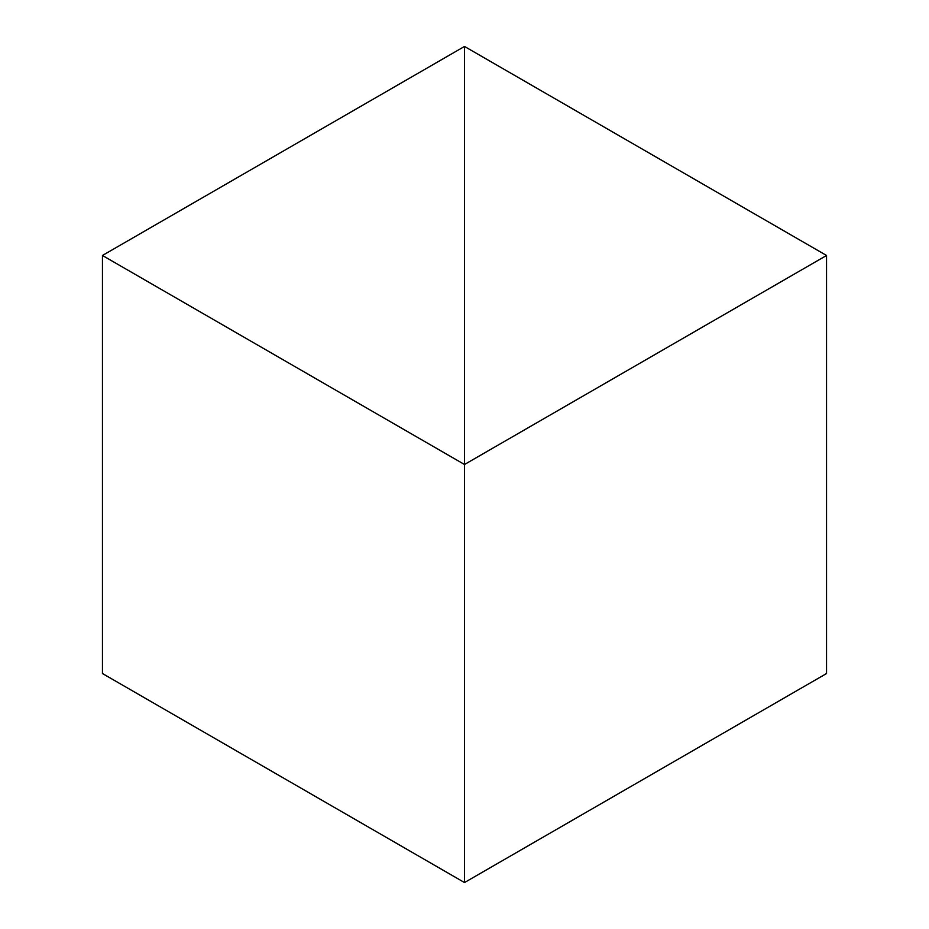 <?xml version="1.0" encoding="UTF-8"?>
<svg xmlns="http://www.w3.org/2000/svg" width="929" height="929" viewBox="0 0 929 929"><rect width="100%" height="100%" fill="white"/><g stroke="black" fill="none" stroke-linecap="round" stroke-linejoin="round"><path stroke-width="1.39" d="M102.457 255.475L102.457 673.525L464.5 882.55L464.5 464.5L826.543 255.475L464.5 46.45L464.5 464.5L464.5 46.45L102.457 255.475L464.5 464.5L464.5 882.55L826.543 673.525L826.543 255.475"/></g></svg>
